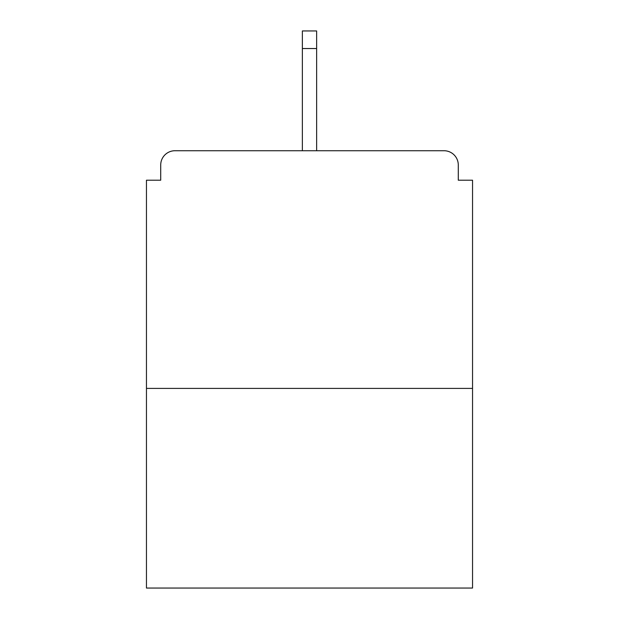 <?xml version="1.0" encoding="UTF-8"?>
<svg xmlns="http://www.w3.org/2000/svg" width="619" height="619" viewBox="0 0 619 619"><rect width="100%" height="100%" fill="white"/><g stroke="black" fill="none" stroke-linecap="round" stroke-linejoin="round"><path stroke-width="0.93" d="M458.284 180.206L458.284 164.994L458.284 180.206L472.545 180.206L472.545 588.05L146.455 588.05L146.455 180.206L160.716 180.206L160.716 164.994L160.716 180.206M472.545 388.407L146.455 388.407M458.284 164.994A14.26 14.26 0 0 0 444.024 150.734L174.976 150.734A14.26 14.26 0 0 0 160.716 164.994M444.024 150.734L383.656 150.734M235.344 150.734L174.976 150.734M316.634 48.537L302.366 48.537L302.366 30.95L316.634 30.95L316.634 150.734M302.366 48.537L302.366 150.734"/></g></svg>
